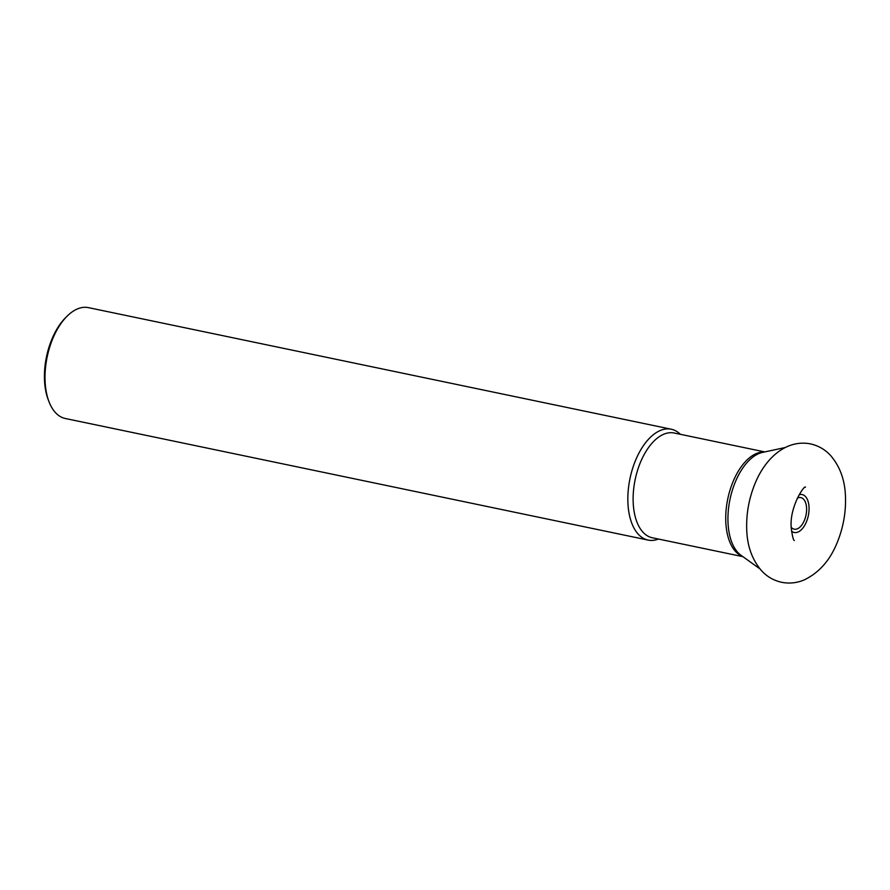 <?xml version="1.0" encoding="UTF-8"?>
<svg xmlns="http://www.w3.org/2000/svg" width="890" height="890" viewBox="0 0 890 890"><rect width="100%" height="100%" fill="white"/><g stroke="black" fill="none" stroke-linecap="round" stroke-linejoin="round"><path stroke-width="1.33" d="M49.095 401.969L48.349 400.055A54.39 29.148 -78.2 0 1 65.515 317.752L66.973 316.295A56.626 30.338 101.8 0 0 49.095 401.969A56.626 30.338 101.8 0 0 65.326 418.5L648.154 540.085A56.626 30.338 -78.2 0 1 630.009 478.453A56.626 30.338 -78.2 0 1 671.283 429.225A56.626 30.338 -78.2 0 1 680.361 434.309M671.283 429.225L88.444 307.64A56.626 30.338 101.8 0 0 66.973 316.295M658.511 539.051A56.626 30.338 -78.2 0 1 648.154 540.085M785.225 447.525L762.541 452.398A54.034 28.958 101.8 0 0 727.987 521.874A54.034 28.958 101.8 0 0 741.07 555.338L759.915 568.866M799.087 494.762A19.357 10.369 -78.2 0 1 808.331 515.655A19.357 10.369 -78.2 0 1 791.499 531.107M791.21 527.258A16.12 8.644 101.8 0 0 805.995 515.165A16.12 8.644 101.8 0 0 797.273 498.178M764.777 451.92L674.153 433.007A53.5 28.669 101.8 0 0 635.171 479.532A53.5 28.669 101.8 0 0 652.303 537.76L742.928 556.662M742.516 556.372A53.5 28.669 -78.2 0 1 727.775 498.845A53.5 28.669 -78.2 0 1 764.288 452.02M805.45 487.242C804.771 484.371 789.252 506.788 791.232 527.859C792.311 536.136 793.346 540.364 794.336 540.542M845.5 497.499C845.144 480.578 840.127 466.527 830.448 455.346C825.086 449.572 818.544 445.779 810.835 443.965C785.881 438.87 764.655 458.895 754.587 484.672C748.924 498.967 746.287 513.663 746.699 528.771C747.055 545.748 752.083 559.821 761.784 570.98C767.291 576.865 774.022 580.658 781.965 582.36C789.753 583.784 797.273 582.928 804.504 579.779C819.601 572.381 830.693 559.499 837.768 541.142C843.331 526.991 845.901 512.44 845.5 497.499"/></g></svg>
